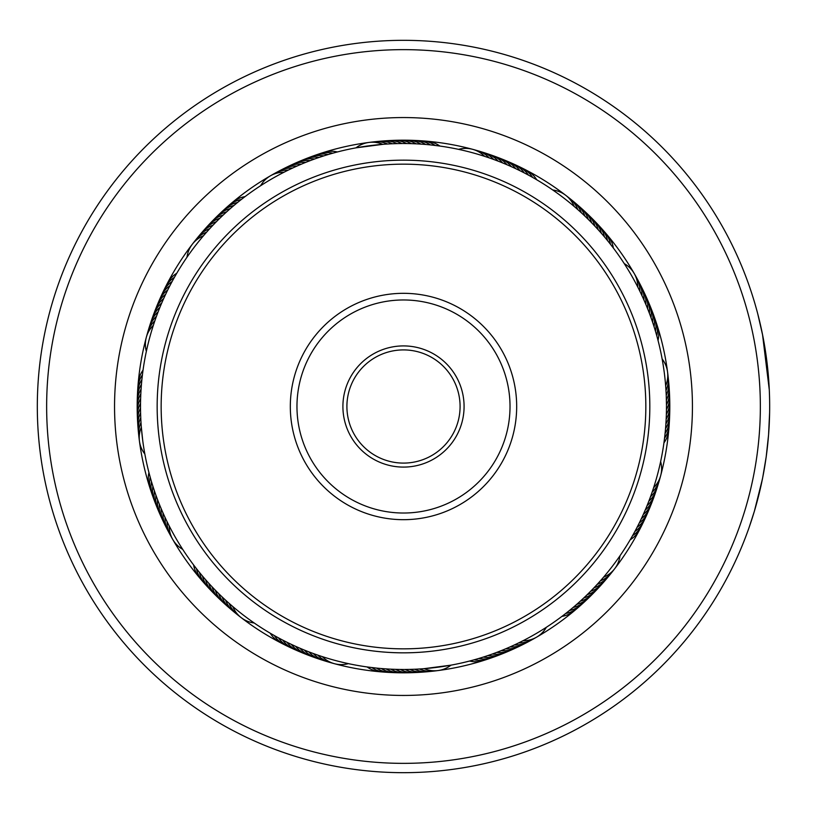 <?xml version="1.0" encoding="UTF-8"?>
<svg xmlns="http://www.w3.org/2000/svg" width="813" height="813" viewBox="0 0 813 813"><rect width="100%" height="100%" fill="white"/><g stroke="black" fill="none" stroke-linecap="round" stroke-linejoin="round"><path stroke-width="1.22" d="M418.543 49.959A356.856 356.856 0 0 0 46.961 391.449A356.856 356.856 0 0 0 388.451 763.041A356.856 356.856 0 0 0 760.033 421.551A356.856 356.856 0 0 0 418.543 49.959M388.055 772.35A366.175 366.175 0 0 1 37.642 391.063A366.175 366.175 0 0 1 418.939 40.65A366.175 366.175 0 0 1 769.342 421.937A366.175 366.175 0 0 1 388.055 772.35M415.677 117.814A288.95 288.95 0 0 1 692.178 418.685A288.95 288.95 0 0 1 391.307 695.186A288.95 288.95 0 0 1 114.806 394.315A288.95 288.95 0 0 1 415.677 117.814M392.262 672.575A266.308 266.308 0 0 0 669.566 417.73A266.308 266.308 0 0 0 414.721 140.425A266.308 266.308 0 0 0 137.417 395.27A266.308 266.308 0 0 0 392.262 672.575M769.332 422.11L769.616 412.608L768.57 434.792L766.192 456.886L762.675 477.749L757.94 498.43M762.177 480.188L762.035 480.869M761.019 485.635L759.708 491.316M757.34 500.706L756.659 503.237M755.897 505.981L754.434 511.042M754.423 511.062L762.391 479.172M766.192 456.886L766.364 455.615M765.917 354.183L764.515 345.261M763.519 339.631L762.899 336.399M769.088 385.931L769.311 390.331M769.291 389.874L762.513 334.448L757.706 313.645L762.818 335.962M763.478 339.458L764.21 343.523M764.952 347.883L765.124 348.99M754.271 511.56L749.352 526.773M748.966 527.881L753.834 513.013M754.169 511.895L755.216 508.369M177.508 272.009L176.787 273.219A26.636 26.636 -84.9 0 0 166.279 285.688M175.1 276.125L174.409 277.355A26.636 26.636 -85.9 0 0 164.124 290.007M172.773 280.292L172.102 281.532A26.636 26.636 -86.9 0 0 162.051 294.367M170.527 284.499L169.876 285.749A26.636 26.636 92 0 0 160.059 298.767M168.352 288.747L167.722 290.007A26.636 26.636 91 0 0 158.139 303.208M166.248 293.036L165.649 294.306A26.636 26.636 89.9 0 0 156.309 307.67M164.236 297.355L163.657 298.635A26.636 26.636 -91.1 0 0 154.551 312.172M162.295 301.714L161.736 303.005A26.636 26.636 87.9 0 0 152.885 316.704M160.425 306.105L159.897 307.405A26.636 26.636 86.8 0 0 151.299 321.267M158.647 310.536L158.139 311.846A26.636 26.636 85.8 0 0 149.795 325.861M156.95 314.997L156.462 316.308A26.636 26.636 -95.3 0 0 148.373 330.474M155.324 319.479L154.866 320.81A26.636 26.636 -96.3 0 0 147.031 335.108M146.299 337.425A26.636 26.636 0 0 0 146.35 351.409L146.797 349.346M153.789 324.001L153.352 325.332A26.636 26.636 0 0 0 146.299 337.405M246.176 195.76L245.048 196.604A26.636 26.636 -62.4 0 0 230.567 204.104M242.376 198.657L241.268 199.52A26.636 26.636 -63.4 0 0 226.929 207.274M238.636 201.614L237.538 202.488A26.636 26.636 -64.4 0 0 223.341 210.506M234.947 204.632L233.87 205.537A26.636 26.636 114.5 0 0 219.815 213.809M231.309 207.722L230.252 208.646A26.636 26.636 113.5 0 0 216.349 217.173M227.731 210.882L226.685 211.827A26.636 26.636 112.4 0 0 212.945 220.597M224.215 214.104L223.189 215.059A26.636 26.636 -68.6 0 0 209.602 224.093M220.75 217.386L219.744 218.362A26.636 26.636 110.4 0 0 206.319 227.64M217.356 220.73L216.36 221.725A26.636 26.636 109.3 0 0 203.108 231.248M214.012 224.144L213.036 225.16A26.636 26.636 108.3 0 0 199.968 234.906M210.73 227.61L209.784 228.646A26.636 26.636 -72.8 0 0 196.888 238.626M207.518 231.136L206.583 232.183A26.636 26.636 -73.8 0 0 193.87 242.406M204.368 234.723L203.453 235.79A26.636 26.636 0 0 0 187 257.193L188.21 255.465M326.572 155.019L328.249 154.511A26.636 26.636 -41.9 0 0 312.05 156.482M317.507 157.976L323.686 155.923A26.636 26.636 137 0 0 307.538 158.189M313.005 159.572L314.651 158.982A26.636 26.636 134.9 0 0 298.584 161.828M308.544 161.259L310.17 160.639A26.636 26.636 -46.1 0 0 294.164 163.779M307.029 161.848L305.729 162.366A26.636 26.636 132.9 0 0 289.784 165.801M299.712 164.866L301.318 164.185A26.636 26.636 131.8 0 0 285.434 167.905M298.219 165.506L296.938 166.076A26.636 26.636 130.8 0 0 281.125 170.08M293.869 167.458L292.589 168.047A26.636 26.636 -50.3 0 0 276.857 172.346M289.55 169.49L288.28 170.1A26.636 26.636 -51.3 0 0 272.629 174.673M270.475 175.791A26.636 26.636 0 0 0 260.617 185.72L262.396 184.581M285.261 171.594L284.011 172.234A26.636 26.636 0 0 0 270.485 175.781M414.691 140.527A26.636 26.636 -19.4 0 1 430.402 144.897L439.874 146.045A26.636 26.636 -17.4 0 0 424.335 141.106M422.018 144.175L425.921 144.48M426.774 144.551L428.329 144.694M417.252 143.881L421.164 144.114M395.372 140.415A26.636 26.636 -23.6 0 1 411.368 143.637L416.398 143.84M402.943 143.515L406.866 143.545M407.72 143.555L406.591 143.535A26.636 26.636 155.4 0 0 390.545 140.608M398.177 143.576L402.089 143.525M376.104 141.706A26.636 26.636 -27.8 0 1 392.283 143.759L397.323 143.596M383.878 144.257L382.76 144.338A26.636 26.636 0 0 0 355.982 147.844L383.025 144.318M535.269 178.921L536.773 179.795A26.636 26.636 5.1 0 0 524.304 169.287M526.926 174.287L528.47 175.11A26.636 26.636 3.1 0 0 515.625 165.059M497.82 157.559A26.636 26.636 -1.1 0 1 511.357 166.655L515.696 168.657A26.636 26.636 179.9 0 0 502.322 159.318M505.381 164.063L506.987 164.744A26.636 26.636 177.9 0 0 493.288 155.893M492.038 158.87L493.684 159.47A26.636 26.636 -5.3 0 0 479.518 151.381M487.536 157.305L489.182 157.874A26.636 26.636 -6.3 0 0 474.883 150.039M472.566 149.307A26.636 26.636 0 0 0 458.583 149.358L460.646 149.805M483.003 155.822L484.66 156.36A26.636 26.636 0 0 0 472.587 149.307M609.394 242.904L613.388 248.056A26.636 26.636 27.6 0 0 605.888 233.575M590.401 221.502L594.933 226.197A26.636 26.636 21.4 0 0 585.909 212.61M580.065 211.614L581.356 212.782A26.636 26.636 17.2 0 0 571.366 199.886M572.88 205.333L574.212 206.461A26.636 26.636 0 0 0 552.799 190.008L554.527 191.218M654.973 329.58L655.481 331.247A26.636 26.636 48.1 0 0 653.51 315.058M648.733 311.552L649.363 313.178A26.636 26.636 43.9 0 0 646.223 297.172M646.975 307.111L647.626 308.727A26.636 26.636 -137.1 0 0 644.201 292.782M636.965 285.465L637.768 287.019A26.636 26.636 0 0 0 624.282 263.625L628.236 269.926M664.77 436.418L663.947 442.882A26.636 26.636 72.6 0 0 668.886 427.343M665.441 429.772L665.064 433.675M664.973 434.528L665.095 433.41A26.636 26.636 70.6 0 0 669.465 417.699M665.827 425.016L665.522 428.929M666.111 420.26L665.877 424.173M669.577 398.38A26.636 26.636 66.4 0 1 666.355 414.366L666.162 419.406M666.477 405.951L666.457 409.864M666.436 410.717L666.457 409.6A26.636 26.636 -114.6 0 0 669.394 393.553M668.296 379.112A26.636 26.636 62.2 0 1 666.233 395.291L666.467 405.098M665.857 388.441L665.989 390.525A26.636 26.636 61.2 0 0 667.747 374.305M661.985 358.096L662.443 360.626M633.429 534.131L630.197 539.781A26.636 26.636 95.1 0 0 640.715 527.312M645.939 508.389L645.258 509.995A26.636 26.636 -92.1 0 0 654.099 496.296M649.475 499.528L648.845 501.154A26.636 26.636 -94.2 0 0 657.199 487.139M652.687 490.544L652.117 492.19A26.636 26.636 83.7 0 0 659.953 477.892M660.695 475.575A26.636 26.636 0 0 0 660.644 461.591L660.186 463.654M654.17 486.011L653.632 487.668A26.636 26.636 0 0 0 660.684 475.595M567.088 612.402L561.935 616.396A26.636 26.636 117.6 0 0 576.417 608.896M570.797 609.404L569.446 610.512A26.636 26.636 115.6 0 0 583.653 602.494M574.445 606.335L573.124 607.463A26.636 26.636 -65.5 0 0 585.482 600.919M597.382 588.907A26.636 26.636 111.4 0 1 583.805 597.941L580.299 601.173A26.636 26.636 -67.6 0 0 594.049 592.403M588.49 593.409L587.25 594.638A26.636 26.636 -69.6 0 0 600.665 585.36M601.559 579.506L600.4 580.817A26.636 26.636 106.2 0 0 613.114 570.594M604.659 575.889L603.531 577.21A26.636 26.636 0 0 0 619.984 555.807L618.784 557.535M480.412 657.981L478.745 658.489A26.636 26.636 138.1 0 0 494.934 656.518M484.965 656.548L483.298 657.077A26.636 26.636 -43 0 0 499.456 654.811M502.881 649.973L501.265 650.634A26.636 26.636 -47.1 0 0 517.21 647.199M530.137 640.654A26.636 26.636 129.7 0 1 514.395 644.953L510.056 646.924A26.636 26.636 -49.2 0 0 525.869 642.92M524.527 639.973L518.704 642.9A26.636 26.636 128.7 0 0 534.365 638.327M536.519 637.209A26.636 26.636 0 0 0 546.366 627.28L544.598 628.419M392.293 672.473A26.636 26.636 160.6 0 1 376.582 668.103L367.11 666.955A26.636 26.636 162.6 0 0 382.659 671.894M384.976 668.825L381.063 668.52M380.22 668.449L378.655 668.306M389.732 669.119L385.829 668.886M411.612 672.585A26.636 26.636 156.4 0 1 395.626 669.363L390.586 669.16M404.041 669.485L400.128 669.455M399.274 669.445L400.392 669.465A26.636 26.636 -24.6 0 0 416.439 672.392M408.817 669.424L404.894 669.475M414.711 669.241L409.671 669.404M423.116 668.743L424.234 668.662A26.636 26.636 0 0 0 451.002 665.156L423.959 668.682M269.001 632.484L270.211 633.205A26.636 26.636 -174.9 0 0 282.68 643.713M273.127 634.892L274.347 635.583A26.636 26.636 -175.9 0 0 286.999 645.868M277.284 637.219L278.524 637.89A26.636 26.636 -176.9 0 0 291.369 647.941M281.491 639.465L282.741 640.116A26.636 26.636 2 0 0 293.513 649.038M285.739 641.65L286.999 642.27A26.636 26.636 1 0 0 297.934 651M292.873 645.085L291.298 644.343A26.636 26.636 -0.1 0 0 304.662 653.682M294.347 645.766L295.627 646.345A26.636 26.636 178.9 0 0 309.164 655.441M301.603 648.937L299.997 648.256A26.636 26.636 -2.1 0 0 313.696 657.107M314.946 654.13L313.31 653.53A26.636 26.636 174.7 0 0 327.466 661.619M323.991 657.178L322.324 656.64A26.636 26.636 0 0 0 348.401 663.642L346.348 663.195M192.762 563.816L193.606 564.944A26.636 26.636 -152.4 0 0 201.096 579.425M195.648 567.616L196.512 568.724A26.636 26.636 -153.4 0 0 204.266 583.073M198.606 571.356L199.49 572.454A26.636 26.636 -154.4 0 0 207.508 586.651M201.624 575.045L202.528 576.122A26.636 26.636 24.5 0 0 210.801 590.177M204.724 578.683L205.638 579.74A26.636 26.636 23.5 0 0 212.406 591.986M207.874 582.26L208.819 583.307A26.636 26.636 22.4 0 0 217.599 597.047M211.095 585.787L212.061 586.803A26.636 26.636 -158.6 0 0 221.085 600.39M214.378 589.242L215.364 590.248A26.636 26.636 20.4 0 0 224.632 603.673M217.732 592.647L218.727 593.632A26.636 26.636 19.3 0 0 228.24 606.884M221.136 595.98L222.152 596.955A26.636 26.636 18.3 0 0 231.898 610.024M224.601 599.262L225.638 600.218A26.636 26.636 -162.8 0 0 235.618 613.114M228.128 602.474L229.175 603.409A26.636 26.636 -163.8 0 0 239.398 616.122M231.715 605.624L232.782 606.539A26.636 26.636 0 0 0 254.195 622.992L252.467 621.782M151.106 480.402L151.513 481.753A26.636 26.636 -131.9 0 0 153.484 497.942M152.488 484.965L152.915 486.306A26.636 26.636 47 0 0 155.181 502.464M153.962 489.507L154.409 490.839A26.636 26.636 46 0 0 155.964 504.741M155.507 494.019L155.974 495.351A26.636 26.636 44.9 0 0 158.83 511.407M157.133 498.511L157.631 499.822A26.636 26.636 -136.1 0 0 160.771 515.828M158.84 502.962L159.358 504.273A26.636 26.636 42.9 0 0 162.793 520.218M160.639 507.383L161.177 508.684A26.636 26.636 41.8 0 0 164.897 524.558M162.509 511.773L163.067 513.064A26.636 26.636 40.8 0 0 167.072 528.867M164.45 516.133L165.039 517.403A26.636 26.636 -140.3 0 0 169.338 533.145M166.482 520.452L167.092 521.712A26.636 26.636 -141.3 0 0 171.675 537.363M168.586 524.731L169.226 525.981A26.636 26.636 0 0 0 182.712 549.375L181.573 547.596M143.24 368.726L143.037 370.118A26.636 26.636 -107.4 0 0 138.098 385.657M142.6 373.452L142.427 374.854A26.636 26.636 -108.4 0 0 137.763 390.484M140.74 417.547L140.669 415.667M140.944 421.622L140.873 420.26M142.742 440.666A262.985 262.985 0 0 0 437.658 667.249A262.985 262.985 0 0 0 664.241 372.334A262.985 262.985 0 0 0 369.326 145.751A262.985 262.985 0 0 0 142.742 440.666L141.299 426.866M141.228 425.849L141.33 427.232A26.636 26.636 0 0 0 144.836 454.01L144.541 452.374M340.037 151.289L337.436 151.95A26.636 26.636 -39.9 0 0 321.186 153.332M335.423 152.478L332.832 153.19A26.636 26.636 -40.9 0 0 316.603 154.866M321.704 156.563L319.153 157.407A26.636 26.636 136 0 0 303.046 159.968M437.811 145.771L435.148 145.436A26.636 26.636 -18.4 0 0 419.518 140.771M418.817 143.962L417.526 143.891M390.199 143.86L387.516 144.003A26.636 26.636 -28.8 0 0 371.307 142.245M534.974 178.748L532.637 177.417A26.636 26.636 4.1 0 0 519.985 167.132M526.631 174.124L524.243 172.884A26.636 26.636 -178 0 0 511.225 163.057M522.393 171.929L519.985 170.73A26.636 26.636 -179 0 0 506.794 161.147M505.066 163.931L502.586 162.905A26.636 26.636 176.8 0 0 488.725 154.307M500.656 162.122L498.145 161.147A26.636 26.636 175.8 0 0 484.142 152.793M612.128 246.4L610.482 244.276A26.636 26.636 26.6 0 0 602.718 229.927M609.191 242.64L607.504 240.546A26.636 26.636 25.6 0 0 599.486 226.349M606.183 238.941L604.455 236.878A26.636 26.636 -155.5 0 0 596.183 222.823M603.104 235.282L601.346 233.26A26.636 26.636 -156.5 0 0 594.577 221.014M599.964 231.695L598.175 229.693A26.636 26.636 -157.6 0 0 589.395 215.953M593.5 224.683L591.63 222.752A26.636 26.636 -159.6 0 0 582.362 209.327M590.167 221.268L588.266 219.368A26.636 26.636 -160.7 0 0 578.754 206.116M586.773 217.904L584.842 216.045A26.636 26.636 -161.7 0 0 575.086 202.976M579.811 211.38L577.809 209.591A26.636 26.636 16.2 0 0 567.586 196.878M658.703 343.045L658.042 340.444A26.636 26.636 50.1 0 0 656.66 324.194M657.514 338.421L656.802 335.83A26.636 26.636 49.1 0 0 655.126 319.611M654.872 329.255L654.069 326.694A26.636 26.636 -133 0 0 651.813 310.536M653.428 324.712L652.585 322.161A26.636 26.636 -134 0 0 651.02 308.259M651.904 320.19L651.01 317.649A26.636 26.636 -135.1 0 0 648.164 301.593M646.843 306.796L645.817 304.316A26.636 26.636 -138.2 0 0 642.097 288.442M644.994 302.406L643.916 299.936A26.636 26.636 -139.2 0 0 639.912 284.133M643.063 298.036L641.945 295.597A26.636 26.636 39.7 0 0 637.656 279.855M641.061 293.706L639.892 291.288A26.636 26.636 38.7 0 0 635.319 275.637M142.184 376.917L141.889 379.59A26.636 26.636 -109.4 0 0 137.519 395.301M141.686 381.663L141.452 384.346A26.636 26.636 69.5 0 0 137.356 400.128M141.279 386.419L141.086 389.102A26.636 26.636 68.5 0 0 137.285 404.955M140.964 391.175L140.822 393.858A26.636 26.636 67.4 0 0 137.306 409.793M140.73 395.941L140.629 398.634A26.636 26.636 -113.6 0 0 137.407 414.62M140.578 400.718L140.527 403.4A26.636 26.636 65.4 0 0 137.6 419.447M140.517 405.484L140.517 408.167A26.636 26.636 64.3 0 0 137.875 424.264M140.537 410.26L140.588 412.943A26.636 26.636 63.3 0 0 138.24 429.081M666.447 402.74L666.396 400.057A26.636 26.636 -116.7 0 0 668.743 383.919M149.48 474.579L150.181 477.17A26.636 26.636 -130.9 0 0 151.858 493.389M148.281 469.955L148.942 472.556A26.636 26.636 -129.9 0 0 150.324 488.806M315.261 654.241L317.802 655.126A26.636 26.636 173.7 0 0 332.111 662.961M306.338 650.878L308.838 651.853A26.636 26.636 -4.2 0 0 322.852 660.207M301.918 649.069L304.397 650.095A26.636 26.636 -3.2 0 0 318.259 658.693M416.784 669.14L419.467 668.997A26.636 26.636 151.2 0 0 435.687 670.755M383.411 668.713L386.094 668.906A26.636 26.636 -21.5 0 0 401.957 672.707M369.183 667.229L371.846 667.564A26.636 26.636 161.6 0 0 387.476 672.229M520.574 641.975L522.972 640.766A26.636 26.636 0 0 0 536.499 637.219M503.196 649.851L505.676 648.815A26.636 26.636 -48.2 0 0 519.426 646.254M494.304 653.306L496.814 652.361A26.636 26.636 133.9 0 0 512.82 649.221M489.802 654.912L492.343 654.018A26.636 26.636 -45.1 0 0 508.399 651.172M485.29 656.437L487.841 655.593A26.636 26.636 -44 0 0 503.948 653.032M471.57 660.522L474.162 659.81A26.636 26.636 139.1 0 0 490.381 658.134M466.947 661.711L469.548 661.05A26.636 26.636 140.1 0 0 485.808 659.668M595.38 586.325L597.209 584.354A26.636 26.636 107.2 0 0 610.106 574.374M592.088 589.781L593.947 587.84A26.636 26.636 -71.7 0 0 607.026 578.094M588.734 593.175L590.624 591.275A26.636 26.636 -70.7 0 0 603.876 581.752M574.71 606.112L576.742 604.354A26.636 26.636 -66.5 0 0 590.645 595.827M563.592 615.126L565.716 613.48A26.636 26.636 116.6 0 0 580.065 605.726M649.587 499.212L650.522 496.692A26.636 26.636 84.7 0 0 658.621 482.526M646.071 508.074L647.087 505.595A26.636 26.636 -93.2 0 0 655.695 491.733M642.219 516.804L643.337 514.365A26.636 26.636 88.9 0 0 652.433 500.828M640.177 521.123L641.335 518.694A26.636 26.636 -90.1 0 0 650.685 505.33M638.063 525.401L639.262 522.993A26.636 26.636 -89 0 0 648.845 509.792M635.868 529.629L637.118 527.251A26.636 26.636 -88 0 0 646.935 514.233M633.591 533.826L634.882 531.468A26.636 26.636 93.1 0 0 644.943 518.633M631.244 537.982L632.575 535.645A26.636 26.636 94.1 0 0 642.859 522.993M666.477 407.516L666.467 404.833A26.636 26.636 -115.7 0 0 669.109 388.736M666.03 421.825L666.172 419.142A26.636 26.636 -112.6 0 0 669.688 403.207M665.705 426.581L665.898 423.898A26.636 26.636 -111.5 0 0 669.699 408.045M665.298 431.337L665.542 428.654A26.636 26.636 -110.5 0 0 669.627 412.872M664.231 440.819L664.567 438.146A26.636 26.636 71.6 0 0 669.221 422.516M662.148 358.99A26.636 26.636 0 0 1 665.654 385.769M139.236 438.695A26.636 26.636 -118.8 0 1 140.995 422.475M430.89 671.294A26.636 26.636 152.2 0 1 414.701 669.241M138.698 433.888A26.636 26.636 -117.8 0 1 140.751 417.709M426.073 671.751A26.636 26.636 -26.7 0 1 409.935 669.404M380.911 141.249A26.636 26.636 153.3 0 1 397.049 143.596M421.256 672.117A26.636 26.636 -25.7 0 1 405.169 669.475M521.56 645.095A26.636 26.636 -48.2 0 1 519.436 646.254M385.728 140.883A26.636 26.636 154.3 0 1 388.126 140.639M388.136 140.629A26.636 26.636 154.3 0 1 401.825 143.525M406.785 672.686A26.636 26.636 -22.6 0 1 390.86 669.18M400.209 140.314A26.636 26.636 157.4 0 1 416.134 143.82M156.96 506.946A26.636 26.636 46 0 1 155.974 504.751M214.165 593.642A26.636 26.636 23.5 0 1 212.406 591.996M300.2 651.853A26.636 26.636 1 0 1 297.944 651M650.024 306.054A26.636 26.636 -134 0 1 651.02 308.249M592.819 219.358A26.636 26.636 -156.5 0 1 594.577 221.004M405.037 140.293A26.636 26.636 158.5 0 1 420.89 144.094M295.769 649.943A26.636 26.636 2 0 1 293.523 649.038M397.12 672.636A26.636 26.636 -20.5 0 1 381.338 668.55M587.179 599.191A26.636 26.636 -65.5 0 1 585.492 600.919M409.864 140.364A26.636 26.636 159.5 0 1 425.656 144.45M358.045 366.439A60.589 60.589 0 0 1 443.552 361.043A60.589 60.589 0 0 1 448.949 446.561A60.589 60.589 0 0 1 363.431 451.957A60.589 60.589 0 0 1 358.045 366.439M445.951 443.918A56.595 56.595 0 0 0 440.91 364.041A56.595 56.595 0 0 0 361.043 369.082A56.595 56.595 0 0 0 366.074 448.959A56.595 56.595 0 0 0 445.951 443.918M221.685 246.268A242.345 242.345 0 0 0 243.26 588.307A242.345 242.345 0 0 0 585.309 566.732A242.345 242.345 0 0 0 563.724 224.693A242.345 242.345 0 0 0 221.685 246.268M588.297 569.374A246.339 246.339 0 0 1 240.618 591.305A246.339 246.339 0 0 1 218.687 243.626A246.339 246.339 0 0 1 566.366 221.695A246.339 246.339 0 0 1 588.297 569.374M318.584 331.663A113.18 113.18 0 0 1 478.329 321.592A113.18 113.18 0 0 1 488.41 481.337A113.18 113.18 0 0 1 328.665 491.408A113.18 113.18 0 0 1 318.584 331.663M483.41 476.936A106.523 106.523 0 0 0 473.928 326.582A106.523 106.523 0 0 0 323.574 336.064A106.523 106.523 0 0 0 333.066 486.418A106.523 106.523 0 0 0 483.41 476.936"/></g></svg>
